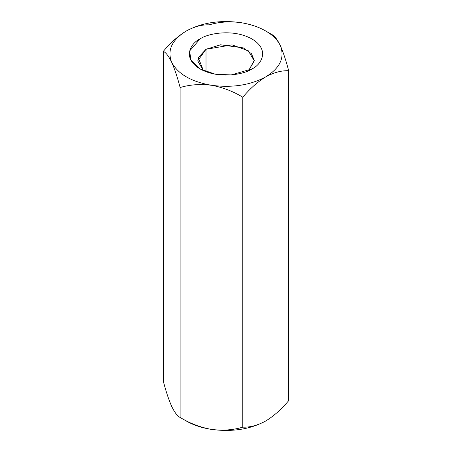 <?xml version="1.0" encoding="UTF-8"?>
<svg xmlns="http://www.w3.org/2000/svg" width="452" height="452" viewBox="0 0 452 452"><rect width="100%" height="100%" fill="white"/><g stroke="black" fill="none" stroke-linecap="round" stroke-linejoin="round"><path stroke-width="0.68" d="M171.72 406.461L171.72 406.461C174.704 412.591 177.5 416.258 180.116 417.456C177.5 416.258 174.704 412.591 171.72 406.461C168.771 399.834 165.969 391.438 163.325 381.268L163.325 51.342C170.517 42.737 178.167 35.957 186.264 30.996C194.371 26.6 202.021 24.555 209.208 24.849C218.96 21.922 229.407 21.171 240.543 22.6C250.216 24.125 258.612 26.922 265.736 30.996L271.884 34.544C274.5 35.742 277.296 39.409 280.28 45.539C283.229 52.166 286.031 60.562 288.675 70.732C281.494 70.439 273.844 72.484 265.736 76.88C257.634 81.84 249.99 88.62 242.792 97.225L242.792 427.151C249.99 427.445 257.634 425.394 265.736 421.004C273.844 416.032 281.494 409.252 288.675 400.658L288.675 70.732L288.675 400.658C281.494 409.252 273.844 416.032 265.736 421.004L266.674 420.445L265.736 421.004C257.634 425.394 249.99 427.445 242.792 427.151L242.792 97.225C233.04 91.276 222.593 87.292 211.457 85.275C200.451 83.846 190.004 84.597 180.116 87.524C177.5 77.456 174.704 69.06 171.72 62.336C168.771 56.251 165.969 52.585 163.325 51.342L163.325 381.268C165.969 391.438 168.771 399.834 171.72 406.461L171.715 406.45M186.264 421.004L180.116 417.456L180.116 87.524L180.116 417.456C190.004 423.445 200.451 427.428 211.457 429.4C222.593 430.829 233.04 430.078 242.792 427.151C233.04 430.078 222.593 430.829 211.457 429.4C200.451 427.428 190.004 423.445 180.116 417.456L186.264 421.004C193.388 425.078 201.784 427.874 211.457 429.4C232.119 432.14 250.216 429.343 265.736 421.004C250.216 429.343 232.119 432.14 211.457 429.4C201.784 427.874 193.388 425.078 186.264 421.004L180.116 417.456M186.235 31.013L186.264 30.996C201.784 22.656 219.881 19.86 240.543 22.6C229.407 21.171 218.96 21.922 209.208 24.849C202.021 24.555 194.371 26.6 186.264 30.996C178.167 35.957 170.517 42.737 163.325 51.342C165.969 52.585 168.771 56.251 171.72 62.336C174.704 69.06 177.5 77.456 180.116 87.524C190.004 84.597 200.451 83.846 211.457 85.275C191.185 81.688 177.935 74.038 171.72 62.336C166.969 50.404 171.816 39.957 186.264 30.996C171.816 39.957 166.969 50.404 171.72 62.336C177.935 74.038 191.185 81.688 211.457 85.275C222.593 87.292 233.04 91.276 242.792 97.225C249.99 88.62 257.634 81.84 265.736 76.88C250.216 85.219 232.119 88.021 211.457 85.275C232.119 88.021 250.216 85.219 265.736 76.88C273.844 72.484 281.494 70.439 288.675 70.732C286.031 60.562 283.229 52.166 280.28 45.539C285.031 57.472 280.183 67.919 265.736 76.88C280.183 67.919 285.031 57.472 280.28 45.539C277.296 39.409 274.5 35.742 271.884 34.544L265.736 30.996C272.788 35.109 277.635 39.957 280.28 45.539C277.635 39.957 272.788 35.109 265.736 30.996C258.612 26.922 250.216 24.125 240.543 22.6C219.881 19.86 201.784 22.656 186.264 30.996M251.956 68.924C245.408 73.913 219.61 79.812 200.044 68.924C181.184 57.63 191.405 42.731 200.044 38.951C206.592 33.968 232.39 28.064 251.956 38.951C270.816 50.251 260.595 65.144 251.956 68.924L251.956 68.924C260.595 65.144 270.816 50.251 251.956 38.951C232.39 28.064 206.592 33.968 200.044 38.951L189.659 50.94L190.88 60.11L200.044 68.924L215.31 74.213L231.192 74.919L251.956 68.924M206.005 49.274L197.722 60.822L203.411 70.648L198.27 57.624L206.005 49.274L206.005 71.71L206.005 49.274L220.559 44.799L243.221 47.872L251.442 53.686L254.273 60.478L248.589 70.648L254.278 60.822L248.267 50.754L232.051 44.872L206.005 49.274M265.736 30.996L271.884 34.544"/></g></svg>

